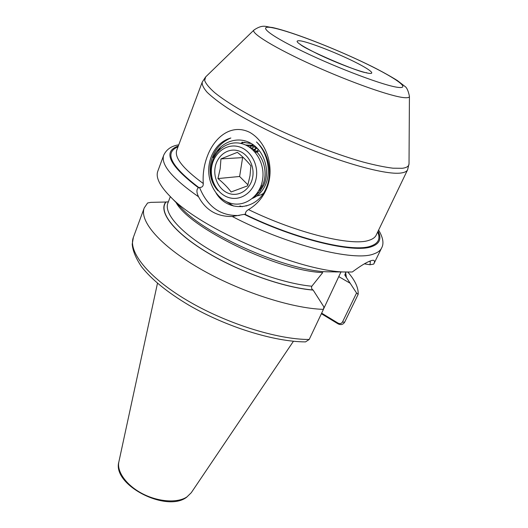 <?xml version="1.0" encoding="UTF-8"?>
<svg xmlns="http://www.w3.org/2000/svg" width="528" height="528" viewBox="0 0 528 528"><rect width="100%" height="100%" fill="white"/><g stroke="black" fill="none" stroke-linecap="round" stroke-linejoin="round"><path stroke-width="0.79" d="M364.366 263.855L370.042 264.746L370.313 261.545L369.244 261.373M321.644 313.157L337.946 323.05C339.854 324.04 341.365 323.697 342.494 322.014L356.558 293L344.777 275.002L346.051 271.993M340.949 271.966L323.466 309.203M199.016 187.678L199.538 187.447C202.145 187.513 203.386 186.206 203.273 183.526C202.64 173.89 204.059 164.644 207.511 155.78C214.672 136.924 231.601 123.229 249.869 132.422C267.934 142.751 274.916 169.871 266.548 188.866C262.667 197.848 256.654 204.758 248.51 209.596C246.22 210.943 245.236 212.447 245.553 214.111L232.274 216.493C216.968 216.757 205.722 210.184 198.548 196.772C196.429 192.41 196.383 189.4 198.409 187.744L199.016 187.678C170.848 166.261 163.845 152.645 178.015 146.824M178.761 144.83C171.501 145.9 166.485 149.345 163.72 155.179L157.819 171.164C155.542 177.223 159.575 185.566 169.917 196.185C200.158 229.152 302.947 272.996 347.675 272.006L352.315 271.979C360.301 266.026 366.386 262.317 370.577 260.845L371.428 260.568C374.458 259.71 375.23 260.885 373.745 264.086L381.553 248.094C384.107 243.659 383.123 237.653 378.616 230.083M199.538 187.447C207.425 206.857 220.671 216.203 239.29 215.477M216.137 193.169C228.241 212.956 257.129 210.507 266.112 188.225C272.95 173.21 268.693 152.671 256.456 141.94C267.973 152.981 271.735 172.828 264.805 186.285C261.822 192.113 257.704 196.152 252.457 198.389M253.876 197.102L259.783 191.664L263.908 184.965C270.607 170.102 263.835 149.767 250.034 142.824C236.267 135.63 219.516 142.844 213.167 157.568M240.418 143.326L244.893 142.243M241.916 142.19L251.308 143.53M356.558 293L358.156 294.373L344.626 322.225C343.035 324.621 340.87 325.182 338.144 323.902L321.38 313.724M358.156 294.373C358.565 287.905 355.12 280.467 347.833 272.059L347.787 272.006M346.434 277.55L345.649 272.778M180.385 206.976L181.962 208.6C207.346 235.976 288.281 271.141 327.67 271.808L347.675 272.006M346.078 271.96L335.227 271.933M309.203 339.478C277.279 339.596 225.423 323.268 186.602 300.089C147.675 276.916 127.855 251.328 133.399 237.283L132.211 244.207C132.752 250.793 135.868 258.317 141.55 266.759C151.714 279.596 167.455 292.38 188.773 305.111C226.103 326.872 274.355 341.88 305.534 341.887L309.203 339.478L323.433 309.368L323.908 306.933L313.157 290.09C283.991 287.8 238.168 271.55 205.57 251.539C172.861 231.515 158.228 211.418 165.799 202.019L150.81 202.363L147.596 202.983L144.256 207.887C139.121 220.79 159.727 245.388 199.452 268.396C239.078 291.41 291.548 308.438 323.433 309.368M176.068 202.528C189.875 228.36 278.23 271.062 322.747 272.573L311.843 286.222C311.197 287.773 311.579 289.027 312.979 289.984L313.157 290.09M168.465 201.841L165.799 202.019M373.745 264.086L370.042 264.746M338.144 323.902L337.946 323.05M233.567 206.045L226.479 201.676M217.826 151.47L220.902 146.744M242.378 206.732L239.917 205.953M246.748 205.92L245.929 205.682M231.112 191.981C227.713 187.381 223.318 182.912 217.932 178.563L220.209 168.703L220.948 158.902L237.362 152.341C242.821 156.743 247.328 161.245 250.892 165.838L250.008 175.784L247.652 185.81L231.112 191.981M252.74 176.854C250.886 188.615 240.26 196.489 230.294 193.875C220.295 191.433 213.246 179.348 215.048 167.891C216.704 156.4 226.961 148.144 237.131 150.493C247.322 152.671 254.747 165.139 252.74 176.854M256.291 177.698C258.694 163.792 249.863 148.995 237.765 146.447C225.7 143.689 213.602 153.503 211.662 167.086C209.543 180.622 217.853 194.891 229.673 197.815C241.454 200.937 254.074 191.651 256.291 177.698M211.147 166.709C213.14 151.298 227.192 140.204 240.94 143.438C254.78 146.454 264.779 162.875 262.759 178.471C260.7 195.961 245.032 207.418 230.756 203.28C216.454 199.426 206.633 181.916 209.062 165.218C210.197 157.456 213.299 150.856 218.354 145.424C221.965 141.801 226.129 139.319 230.855 137.986C219.107 143.141 212.243 152.5 210.256 166.076C209.411 175.969 211.972 184.166 217.945 190.681C212.355 183.962 210.091 175.976 211.147 166.709M256.865 147.82L253.922 150.929M258.397 149.444L256.377 151.43M259.255 189.842L260.515 190.733M256.661 147.622L253.288 150.282M257.822 192.291L258.832 192.786M255.103 146.216L251.236 148.467M256.469 194.192L257.242 194.429M253.843 145.22L249.275 147.035M255.321 195.584L255.856 195.65M253.143 144.712L247.48 145.946M254.621 196.35L254.991 196.317M256.608 196.099L260.33 195.023M260.918 194.773L263.201 193.571M262.152 148.467L261.446 148.025M253.711 145.121L246.041 145.207M254.998 195.947L255.935 195.578M257.974 148.975C254.08 146.355 249.935 145.022 245.54 144.976M258.7 190.852C270.409 178.827 265.241 152.915 249.005 146.863M254.476 151.516L258.588 151.318L255.4 152.579M243.177 157.397L242.616 157.615L239.613 176.477L247.929 184.853M260.905 186.166L262.211 185.684M242.616 157.615L220.948 158.902M239.613 176.477L217.932 178.563M301.026 40.933C310.141 42.722 332.416 51.249 349.859 59.545C367.402 67.855 376.919 74.488 368.887 73.319C361.139 72.283 336.448 62.99 317.665 53.948C297.977 44.121 292.433 39.785 301.026 40.933M350.242 283.298L338.857 276.652M272.507 27.535C294.096 32.274 340.342 50.708 372.933 66.957C382.298 71.716 390.436 76.237 397.333 80.527L404.89 86.368C406.791 87.503 408.296 90.809 409.424 96.287C409.451 97.489 407.761 97.951 404.349 97.66C391.835 96.743 350.876 82.408 312.873 65.208C274.804 48.008 250.173 32.815 254.001 29.997C263.294 23.773 266.059 27.073 272.224 27.476M398.416 87.41C411.965 88.928 392.971 76.309 361.838 61.624C330.818 46.939 291.713 31.885 274.151 28.109C256.113 24.097 267.003 34.142 302.696 51.348C338.23 68.548 385.453 86.17 398.416 87.41M191.248 492.736L186.556 497.31C166.175 512.827 111.949 484.856 118.866 461.868C116.642 471.709 126.522 485.483 142.514 493.733C158.459 502.022 177.626 503.217 186.952 496.907L191.248 492.736L293.443 341.246M409.022 163.779L407.623 169.759C406.837 171.422 404.679 172.498 401.168 172.979C385.004 175.586 331.822 160.182 281.483 136.983C260.159 127.004 242.141 117.355 227.443 108.029C218.717 102.168 211.952 96.921 207.141 92.294C203.511 88.097 201.868 84.718 202.217 82.144L176.788 150.104C174.161 157.516 182.992 168.656 203.273 183.526M377.698 231.997C380.642 238.781 378.332 243.487 370.762 246.107C353.285 252.846 295.68 239.184 244.86 214.256M248.51 209.596C297.198 233.303 352.037 246.47 368.933 240.326C372.662 239.177 375.078 237.455 376.18 235.151L407.623 169.759M232.274 216.493C287.47 245.322 354.928 261.987 373.963 253.856C377.817 252.516 380.351 250.595 381.553 248.094M244.286 214.355C295.687 239.62 354.057 253.466 371.672 246.622C379.705 243.784 381.836 238.643 378.081 231.198M253.955 30.043L205.676 76.897L204.653 80.494C205.847 83.714 209.18 87.76 214.645 92.618C227.317 102.934 250.622 116.615 278.995 130.046C307.725 143.392 338.798 155.159 363.35 162.103C375.012 165.165 384.899 167.198 393.004 168.201L402.303 168.287C406.824 167.706 409.068 166.155 409.022 163.634L409.424 96.36M163.72 155.179C160.545 164.452 172.154 178.319 198.548 196.772M178.325 145.999C162.393 151.47 169.092 165.383 198.409 187.744M346.269 277.451L345.563 272.95M165.95 202.112C158.433 211.504 173.059 231.548 205.669 251.513C238.181 271.471 283.866 287.681 312.979 289.984M170.326 196.607L167.858 203.122C163.812 213.213 180.147 232.373 211.391 250.754C242.57 269.128 284.48 283.774 311.843 286.222M344.626 322.225L342.494 322.014M205.57 77.002L202.217 82.144M181.962 208.6L169.917 196.185M133.399 237.283L144.256 207.887M118.866 461.868L157.476 283.252M371.428 260.568L371.012 260.693M366.722 72.686C361 73.517 302.181 48.167 300.221 44.194"/></g></svg>
